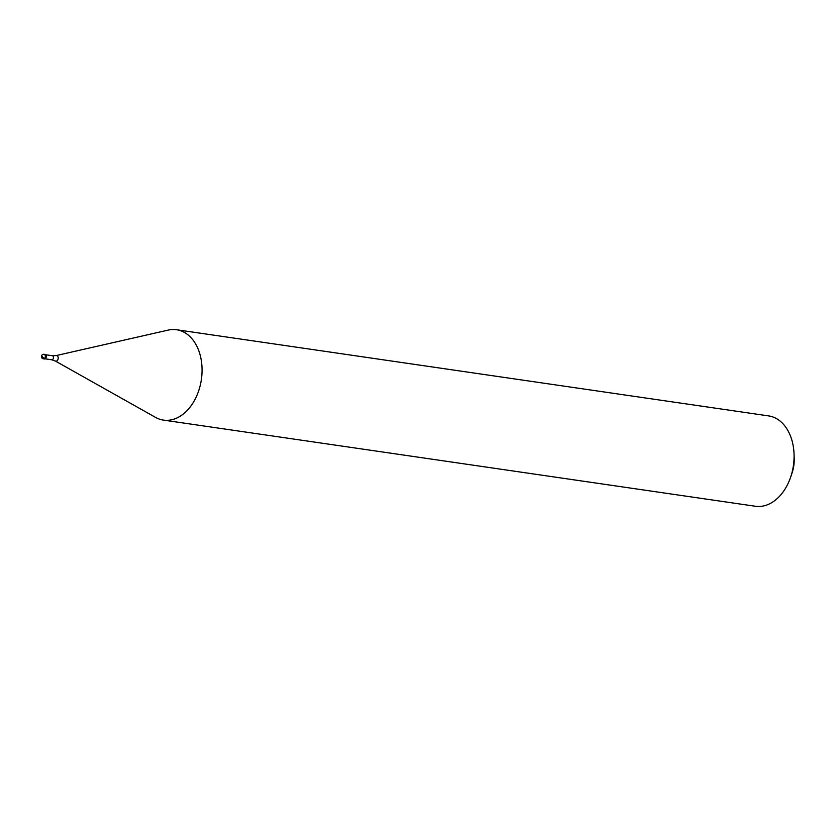 <?xml version="1.0" encoding="UTF-8"?>
<svg xmlns="http://www.w3.org/2000/svg" width="836" height="836" viewBox="0 0 836 836"><rect width="100%" height="100%" fill="white"/><g stroke="black" fill="none" stroke-linecap="round" stroke-linejoin="round"><path stroke-width="1.25" d="M43.399 358.811A2.278 2.278 0 0 1 42.824 354.454A2.278 2.278 0 0 1 44.057 354.286A2.278 1.588 -81.7 0 1 45.332 356.314A2.278 1.588 -81.7 0 1 44.047 358.717A2.278 1.588 98.3 0 1 43.399 358.811L44.057 358.905A2.278 1.588 98.3 0 0 44.695 358.811A2.278 1.588 -81.7 0 0 45.98 356.408A2.278 1.588 -81.7 0 0 44.705 354.38A2.278 1.588 -81.7 0 1 45.98 356.408A2.278 1.588 -81.7 0 1 44.695 358.811A2.278 1.588 98.3 0 1 44.057 358.905A2.278 1.588 98.3 0 1 43.733 358.801M44.057 354.286L44.705 354.38A2.278 1.588 -81.7 0 0 44.381 354.38M44.705 354.38L45.039 354.433A2.278 1.588 -81.7 0 1 46.314 356.46A2.278 1.588 -81.7 0 1 45.019 358.853A2.278 1.588 98.3 0 1 44.381 358.947A2.278 1.588 98.3 0 1 44.214 358.916M176.574 329.739A45.656 31.716 -81.7 0 1 202.061 370.317A45.656 31.716 -81.7 0 1 176.323 418.251A45.656 31.716 98.3 0 1 163.417 420.1A45.656 31.716 98.3 0 1 155.527 417.383L55.322 361.006A2.832 1.965 98.3 0 0 56.618 361.058A2.832 1.965 -81.7 0 0 58.196 357.714A2.832 1.965 -81.7 0 0 56.117 355.582L168.224 330.095A45.656 31.716 -81.7 0 1 176.574 329.739L768.587 415.9A45.656 31.716 -81.7 0 1 794.033 453.749A45.656 31.716 -81.7 0 1 790.616 477.22A45.656 31.716 -81.7 0 1 768.336 504.401A45.656 31.716 98.3 0 1 755.441 506.261L163.417 420.1M790.616 477.22L791.985 473.228A29.678 20.618 -81.7 0 0 794.2 457.971L794.033 453.749M42.113 356.293L43.9 358.539M42.093 356.324L41.8 355.676M45.687 354.757L52.313 355.718A2.059 1.432 -81.7 0 1 53.462 357.547A2.059 1.432 -81.7 0 1 52.302 359.699A2.059 1.432 98.3 0 1 51.727 359.783L55.322 361.006M45.092 358.822L51.727 359.783M52.313 355.718L56.117 355.582"/></g></svg>
